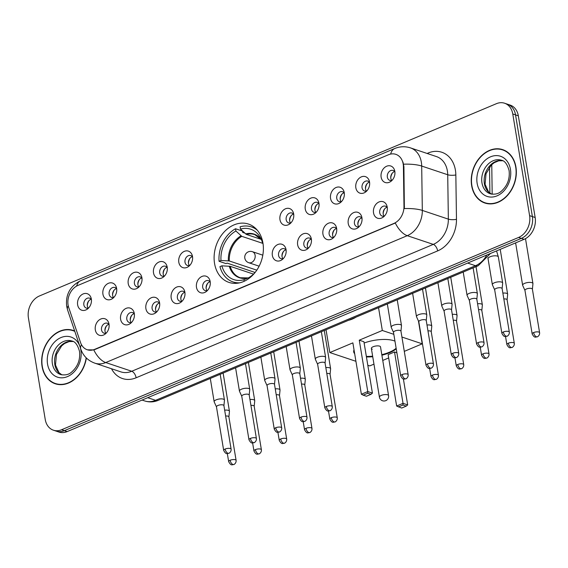 <?xml version="1.0" encoding="UTF-8"?>
<svg xmlns="http://www.w3.org/2000/svg" width="568" height="568" viewBox="0 0 568 568"><rect width="100%" height="100%" fill="white"/><g stroke="black" fill="none" stroke-linecap="round" stroke-linejoin="round"><path stroke-width="0.85" d="M214.548 263.424A30.757 23.87 -71.5 0 0 228.989 282.41A30.757 23.87 -71.5 0 0 254.194 273.563A30.757 23.87 -71.5 0 0 262.941 243.061A30.757 23.87 -71.5 0 0 248.5 224.076A30.757 23.87 -71.5 0 0 223.288 232.923A30.757 23.87 -71.5 0 0 214.548 263.424M134.304 313.5A8.705 6.752 108.5 0 1 130.321 323.533A8.705 6.752 108.5 0 1 120.608 319.266A8.705 6.752 108.5 0 1 125.649 308.58A8.705 6.752 108.5 0 1 134.048 312.4A8.705 6.752 108.5 0 1 134.304 313.5M134.375 314.04A5.226 4.054 -71.5 0 0 132.585 312.592A5.226 4.054 -71.5 0 0 128.304 314.097A5.226 4.054 -71.5 0 0 126.82 319.273A5.226 4.054 -71.5 0 0 129.27 322.496A5.226 4.054 -71.5 0 0 131.57 322.418M159.594 302.858A8.705 6.752 108.5 0 1 155.618 312.89A8.705 6.752 108.5 0 1 145.898 308.623A8.705 6.752 108.5 0 1 150.939 297.937A8.705 6.752 108.5 0 1 159.338 301.757A8.705 6.752 108.5 0 1 159.594 302.858M159.672 303.397A5.226 4.054 -71.5 0 0 157.876 301.949A5.226 4.054 -71.5 0 0 153.594 303.454A5.226 4.054 -71.5 0 0 152.11 308.63A5.226 4.054 -71.5 0 0 154.56 311.853A5.226 4.054 -71.5 0 0 156.867 311.782M184.884 292.222A8.705 6.752 108.5 0 1 180.908 302.247A8.705 6.752 108.5 0 1 171.188 297.98A8.705 6.752 108.5 0 1 176.229 287.294A8.705 6.752 108.5 0 1 184.628 291.114A8.705 6.752 108.5 0 1 184.884 292.222M184.962 292.754A5.226 4.054 -71.5 0 0 183.166 291.306A5.226 4.054 -71.5 0 0 178.884 292.811A5.226 4.054 -71.5 0 0 177.401 297.987A5.226 4.054 -71.5 0 0 179.85 301.21A5.226 4.054 -71.5 0 0 182.158 301.139M210.181 281.579A8.705 6.752 108.5 0 1 206.198 291.611A8.705 6.752 108.5 0 1 196.485 287.337A8.705 6.752 108.5 0 1 201.519 276.659A8.705 6.752 108.5 0 1 209.926 280.471A8.705 6.752 108.5 0 1 210.181 281.579M210.252 282.111A5.226 4.054 -71.5 0 0 208.456 280.663A5.226 4.054 -71.5 0 0 204.175 282.168A5.226 4.054 -71.5 0 0 202.691 287.351A5.226 4.054 -71.5 0 0 205.147 290.575A5.226 4.054 -71.5 0 0 207.448 290.496M286.052 249.65A8.705 6.752 108.5 0 1 282.069 259.683A8.705 6.752 108.5 0 1 272.356 255.415A8.705 6.752 108.5 0 1 277.397 244.73A8.705 6.752 108.5 0 1 285.796 248.55A8.705 6.752 108.5 0 1 286.052 249.65M286.123 250.19A5.226 4.054 -71.5 0 0 284.334 248.741A5.226 4.054 -71.5 0 0 280.052 250.247A5.226 4.054 -71.5 0 0 278.569 255.422A5.226 4.054 -71.5 0 0 281.018 258.646A5.226 4.054 -71.5 0 0 283.318 258.568M311.342 239.007A8.705 6.752 108.5 0 1 307.366 249.04A8.705 6.752 108.5 0 1 297.646 244.772A8.705 6.752 108.5 0 1 302.687 234.087A8.705 6.752 108.5 0 1 311.086 237.907A8.705 6.752 108.5 0 1 311.342 239.007M311.42 239.547A5.226 4.054 -71.5 0 0 309.624 238.099A5.226 4.054 -71.5 0 0 305.343 239.604A5.226 4.054 -71.5 0 0 303.859 244.78A5.226 4.054 -71.5 0 0 306.308 248.003A5.226 4.054 -71.5 0 0 308.616 247.925M336.632 228.364A8.705 6.752 108.5 0 1 332.656 238.397A8.705 6.752 108.5 0 1 322.936 234.13A8.705 6.752 108.5 0 1 327.977 223.444A8.705 6.752 108.5 0 1 336.377 227.264A8.705 6.752 108.5 0 1 336.632 228.364M336.71 228.904A5.226 4.054 -71.5 0 0 334.914 227.456A5.226 4.054 -71.5 0 0 330.633 228.961A5.226 4.054 -71.5 0 0 329.149 234.137A5.226 4.054 -71.5 0 0 331.598 237.36A5.226 4.054 -71.5 0 0 333.906 237.289M361.93 217.729A8.705 6.752 108.5 0 1 357.946 227.754A8.705 6.752 108.5 0 1 348.234 223.487A8.705 6.752 108.5 0 1 353.268 212.801A8.705 6.752 108.5 0 1 361.674 216.621A8.705 6.752 108.5 0 1 361.93 217.729M362.001 218.261A5.226 4.054 -71.5 0 0 360.204 216.813A5.226 4.054 -71.5 0 0 355.923 218.318A5.226 4.054 -71.5 0 0 354.439 223.494A5.226 4.054 -71.5 0 0 356.896 226.717A5.226 4.054 -71.5 0 0 359.196 226.646M387.22 207.086A8.705 6.752 108.5 0 1 383.237 217.118A8.705 6.752 108.5 0 1 373.524 212.844A8.705 6.752 108.5 0 1 378.558 202.165A8.705 6.752 108.5 0 1 386.964 205.978A8.705 6.752 108.5 0 1 387.22 207.086M387.291 207.618A5.226 4.054 -71.5 0 0 385.495 206.177A5.226 4.054 -71.5 0 0 381.22 207.675A5.226 4.054 -71.5 0 0 379.729 212.858A5.226 4.054 -71.5 0 0 382.186 216.081A5.226 4.054 -71.5 0 0 384.486 216.003M109.013 324.143A8.705 6.752 108.5 0 1 105.03 334.176A8.705 6.752 108.5 0 1 95.317 329.909A8.705 6.752 108.5 0 1 100.351 319.223A8.705 6.752 108.5 0 1 108.758 323.043A8.705 6.752 108.5 0 1 109.013 324.143M109.084 324.683A5.226 4.054 -71.5 0 0 107.295 323.235A5.226 4.054 -71.5 0 0 103.014 324.733A5.226 4.054 -71.5 0 0 101.53 329.916A5.226 4.054 -71.5 0 0 103.979 333.139A5.226 4.054 -71.5 0 0 106.28 333.061M116.625 288.43A8.705 6.752 108.5 0 1 112.649 298.463A8.705 6.752 108.5 0 1 102.929 294.196A8.705 6.752 108.5 0 1 107.97 283.51A8.705 6.752 108.5 0 1 116.369 287.323A8.705 6.752 108.5 0 1 116.625 288.43M116.703 288.963A5.226 4.054 -71.5 0 0 114.906 287.522A5.226 4.054 -71.5 0 0 110.625 289.02A5.226 4.054 -71.5 0 0 109.141 294.203A5.226 4.054 -71.5 0 0 111.591 297.426A5.226 4.054 -71.5 0 0 113.898 297.348M141.915 277.787A8.705 6.752 108.5 0 1 137.939 287.82A8.705 6.752 108.5 0 1 128.219 283.553A8.705 6.752 108.5 0 1 133.26 272.867A8.705 6.752 108.5 0 1 141.659 276.687A8.705 6.752 108.5 0 1 141.915 277.787M141.993 278.327A5.226 4.054 -71.5 0 0 140.197 276.879A5.226 4.054 -71.5 0 0 135.915 278.377A5.226 4.054 -71.5 0 0 134.431 283.56A5.226 4.054 -71.5 0 0 136.881 286.783A5.226 4.054 -71.5 0 0 139.188 286.705M167.212 267.145A8.705 6.752 108.5 0 1 163.229 277.177A8.705 6.752 108.5 0 1 153.516 272.91A8.705 6.752 108.5 0 1 158.55 262.224A8.705 6.752 108.5 0 1 166.957 266.044A8.705 6.752 108.5 0 1 167.212 267.145M167.283 267.684A5.226 4.054 -71.5 0 0 165.487 266.236A5.226 4.054 -71.5 0 0 161.206 267.741A5.226 4.054 -71.5 0 0 159.722 272.917A5.226 4.054 -71.5 0 0 162.178 276.14A5.226 4.054 -71.5 0 0 164.479 276.062M192.502 256.502A8.705 6.752 108.5 0 1 188.519 266.534A8.705 6.752 108.5 0 1 178.806 262.267A8.705 6.752 108.5 0 1 183.84 251.581A8.705 6.752 108.5 0 1 192.247 255.401A8.705 6.752 108.5 0 1 192.502 256.502M192.573 257.041A5.226 4.054 -71.5 0 0 190.777 255.593A5.226 4.054 -71.5 0 0 186.503 257.098A5.226 4.054 -71.5 0 0 185.012 262.274A5.226 4.054 -71.5 0 0 187.468 265.497A5.226 4.054 -71.5 0 0 189.769 265.419M293.67 213.937A8.705 6.752 108.5 0 1 289.687 223.969A8.705 6.752 108.5 0 1 279.974 219.702A8.705 6.752 108.5 0 1 285.008 209.017A8.705 6.752 108.5 0 1 293.407 212.83A8.705 6.752 108.5 0 1 293.67 213.937M293.741 214.477A5.226 4.054 -71.5 0 0 291.945 213.028A5.226 4.054 -71.5 0 0 287.664 214.526A5.226 4.054 -71.5 0 0 286.18 219.709A5.226 4.054 -71.5 0 0 288.636 222.933A5.226 4.054 -71.5 0 0 290.937 222.855M318.96 203.294A8.705 6.752 108.5 0 1 314.977 213.327A8.705 6.752 108.5 0 1 305.264 209.059A8.705 6.752 108.5 0 1 310.298 198.374A8.705 6.752 108.5 0 1 318.705 202.194A8.705 6.752 108.5 0 1 318.96 203.294M319.031 203.834A5.226 4.054 -71.5 0 0 317.235 202.386A5.226 4.054 -71.5 0 0 312.954 203.884A5.226 4.054 -71.5 0 0 311.47 209.067A5.226 4.054 -71.5 0 0 313.926 212.29A5.226 4.054 -71.5 0 0 316.227 212.212M344.251 192.651A8.705 6.752 108.5 0 1 340.267 202.684A8.705 6.752 108.5 0 1 330.555 198.417A8.705 6.752 108.5 0 1 335.589 187.731A8.705 6.752 108.5 0 1 343.995 191.551A8.705 6.752 108.5 0 1 344.251 192.651M344.322 193.191A5.226 4.054 -71.5 0 0 342.532 191.743A5.226 4.054 -71.5 0 0 338.251 193.248A5.226 4.054 -71.5 0 0 336.767 198.424A5.226 4.054 -71.5 0 0 339.217 201.647A5.226 4.054 -71.5 0 0 341.517 201.569M369.541 182.008A8.705 6.752 108.5 0 1 365.558 192.041A8.705 6.752 108.5 0 1 355.845 187.774A8.705 6.752 108.5 0 1 360.886 177.088A8.705 6.752 108.5 0 1 369.285 180.908A8.705 6.752 108.5 0 1 369.541 182.008M369.612 182.548A5.226 4.054 -71.5 0 0 367.823 181.1A5.226 4.054 -71.5 0 0 363.541 182.605A5.226 4.054 -71.5 0 0 362.057 187.781A5.226 4.054 -71.5 0 0 364.507 191.004A5.226 4.054 -71.5 0 0 366.807 190.926M394.831 171.373A8.705 6.752 108.5 0 1 390.855 181.398A8.705 6.752 108.5 0 1 381.135 177.131A8.705 6.752 108.5 0 1 386.176 166.445A8.705 6.752 108.5 0 1 394.575 170.265A8.705 6.752 108.5 0 1 394.831 171.373M394.902 171.905A5.226 4.054 -71.5 0 0 393.113 170.457A5.226 4.054 -71.5 0 0 388.831 171.962A5.226 4.054 -71.5 0 0 387.348 177.138A5.226 4.054 -71.5 0 0 389.797 180.361A5.226 4.054 -71.5 0 0 392.105 180.29M91.334 299.073A8.705 6.752 108.5 0 1 87.351 309.106A8.705 6.752 108.5 0 1 77.638 304.831A8.705 6.752 108.5 0 1 82.68 294.153A8.705 6.752 108.5 0 1 91.079 297.966A8.705 6.752 108.5 0 1 91.334 299.073M91.405 299.606A5.226 4.054 -71.5 0 0 89.616 298.164A5.226 4.054 -71.5 0 0 85.335 299.663A5.226 4.054 -71.5 0 0 83.851 304.846A5.226 4.054 -71.5 0 0 86.3 308.069A5.226 4.054 -71.5 0 0 88.601 307.991M131.187 322.546A5.226 4.054 108.5 0 1 130.292 320.437A5.226 4.054 108.5 0 1 134.14 313.706M156.477 311.903A5.226 4.054 108.5 0 1 155.582 309.794A5.226 4.054 108.5 0 1 159.43 303.063M181.767 301.26A5.226 4.054 108.5 0 1 180.873 299.151A5.226 4.054 108.5 0 1 184.721 292.421M207.057 290.617A5.226 4.054 108.5 0 1 206.163 288.509A5.226 4.054 108.5 0 1 210.018 281.778M282.935 258.696A5.226 4.054 108.5 0 1 282.04 256.587A5.226 4.054 108.5 0 1 285.889 249.856M308.225 248.053A5.226 4.054 108.5 0 1 307.331 245.944A5.226 4.054 108.5 0 1 311.179 239.213M333.515 237.41A5.226 4.054 108.5 0 1 332.621 235.301A5.226 4.054 108.5 0 1 336.469 228.57M358.806 226.767A5.226 4.054 108.5 0 1 357.911 224.658A5.226 4.054 108.5 0 1 361.766 217.927M384.096 216.124A5.226 4.054 108.5 0 1 383.201 214.015A5.226 4.054 108.5 0 1 387.056 207.284M105.889 333.189A5.226 4.054 108.5 0 1 104.995 331.073A5.226 4.054 108.5 0 1 108.85 324.349M113.508 297.469A5.226 4.054 108.5 0 1 112.613 295.36A5.226 4.054 108.5 0 1 116.461 288.636M138.798 286.833A5.226 4.054 108.5 0 1 137.903 284.717A5.226 4.054 108.5 0 1 141.751 277.993M164.088 276.19A5.226 4.054 108.5 0 1 163.194 274.081A5.226 4.054 108.5 0 1 167.049 267.351M189.378 265.547A5.226 4.054 108.5 0 1 188.484 263.438A5.226 4.054 108.5 0 1 192.339 256.708M290.546 222.976A5.226 4.054 108.5 0 1 289.652 220.867A5.226 4.054 108.5 0 1 293.5 214.143M315.836 212.34A5.226 4.054 108.5 0 1 314.942 210.224A5.226 4.054 108.5 0 1 318.797 203.5M341.127 201.697A5.226 4.054 108.5 0 1 340.232 199.588A5.226 4.054 108.5 0 1 344.087 192.857M366.424 191.054A5.226 4.054 108.5 0 1 365.522 188.945A5.226 4.054 108.5 0 1 369.377 182.214M391.714 180.411A5.226 4.054 108.5 0 1 390.82 178.302A5.226 4.054 108.5 0 1 394.668 171.571M88.218 308.112A5.226 4.054 108.5 0 1 87.323 306.003A5.226 4.054 108.5 0 1 91.171 299.272M68.7 307.444A15.67 12.155 108.5 0 1 68.096 305.016A15.67 12.155 108.5 0 1 78.029 285.377L388.469 154.759A15.67 12.155 108.5 0 1 395.832 154.347A15.67 12.155 108.5 0 1 403.415 166.609L403.983 206.432A15.67 12.155 108.5 0 1 393.816 223.48L94.65 349.363A15.67 12.155 108.5 0 1 87.287 349.774A15.67 12.155 108.5 0 1 80.535 342.532L68.7 307.444M74.692 331.009A28.144 21.84 -71.5 0 0 73.137 330.399A28.144 21.84 -71.5 0 0 50.062 338.5A28.144 21.84 -71.5 0 0 42.067 366.41A28.144 21.84 -71.5 0 0 55.281 383.783A28.144 21.84 -71.5 0 0 86.371 357.989M55.174 383.435A28.144 21.84 -71.5 0 0 56.686 384.188M471.653 185.651A28.144 21.84 -71.5 0 0 484.866 203.024A28.144 21.84 -71.5 0 0 507.941 194.93A28.144 21.84 -71.5 0 0 515.936 167.02A28.144 21.84 -71.5 0 0 502.723 149.647A28.144 21.84 -71.5 0 0 479.655 157.741A28.144 21.84 -71.5 0 0 471.653 185.651M484.767 202.684A28.144 21.84 -71.5 0 0 486.279 203.429M53.406 430.196L58.958 432.056A17.409 13.511 -71.5 0 0 67.138 431.602L524.115 239.313A17.409 13.511 -71.5 0 0 535.155 217.501L518.328 115.829L515.545 114.899A17.409 13.511 -71.5 0 0 507.373 104.157A17.409 13.511 -71.5 0 1 515.545 114.899L532.379 216.571L515.545 114.899L512.769 113.976A17.409 13.511 -71.5 0 0 504.597 103.227A17.409 13.511 -71.5 0 0 496.418 103.681L39.44 295.964A17.409 13.511 -71.5 0 0 28.4 317.782L45.234 419.454A17.409 13.511 -71.5 0 0 53.406 430.196A17.409 13.511 -71.5 0 0 61.585 429.742L518.563 237.459A17.409 13.511 -71.5 0 0 529.603 215.641L512.769 113.976M524.115 239.313L521.339 238.39A17.409 13.511 -71.5 0 0 532.379 216.571A17.409 13.511 -71.5 0 1 521.339 238.39L64.362 430.672L521.339 238.39L518.563 237.459M56.182 431.126A17.409 13.511 -71.5 0 0 64.362 430.672A17.409 13.511 -71.5 0 1 56.182 431.126M402.975 162.029L403.919 166.772L404.359 208.562A20.306 5.268 -0.8 0 1 422.322 210.423A23.21 18.013 108.5 0 1 407.263 235.677A20.306 10.579 67.2 0 1 395.307 223.025L94.991 349.476L93.777 349.895L87.479 349.831M504.093 150.165A28.144 21.84 -71.5 0 0 502.439 149.853M74.5 330.924A28.144 21.84 -71.5 0 0 72.846 330.611M518.328 115.829A17.409 13.511 -71.5 0 0 510.149 105.087L504.597 103.227M74.813 331.385A27.853 21.612 -71.5 0 0 73.045 330.675A27.853 21.612 -71.5 0 0 50.211 338.691A27.853 21.612 -71.5 0 0 42.295 366.31A27.853 21.612 -71.5 0 0 55.373 383.506A27.853 21.612 -71.5 0 0 86.173 357.79M55.373 383.506L58.149 384.437A27.853 21.612 -71.5 0 0 58.348 384.5M505.605 150.918A27.853 21.612 -71.5 0 0 505.406 150.847L502.63 149.916A27.853 21.612 -71.5 0 0 479.797 157.932A27.853 21.612 -71.5 0 0 471.88 185.551A27.853 21.612 -71.5 0 0 484.958 202.748A27.853 21.612 -71.5 0 0 507.792 194.739A27.853 21.612 -71.5 0 0 515.708 167.113A27.853 21.612 -71.5 0 0 502.63 149.916M484.958 202.748L487.735 203.678A27.853 21.612 -71.5 0 0 487.933 203.742M253.513 274.117L230.203 266.321L221.875 265.824A26.575 20.625 -71.5 0 0 243.963 279.726L244.219 281.259M255.096 272.477L227.15 263.126L226 263.609L219.056 261.287A29.011 22.514 -71.5 0 1 235.521 228.748L242.465 231.069L242.685 232.411L244.694 233.086M257.382 230.288A29.011 22.514 -71.5 0 0 251.418 226.895A29.011 22.514 -71.5 0 0 240.086 226.824L240.463 229.081L246.349 234.414L261.223 239.391M221.875 265.824L219.944 266.64A29.011 22.514 -71.5 0 0 233.008 281.92A29.011 22.514 -71.5 0 0 239.817 282.8M262.899 242.841L262.558 242.983A26.575 20.625 -71.5 0 0 260.343 237.516A26.575 20.625 -71.5 0 0 240.463 229.081M248.67 278.654L248.528 277.809A26.575 20.625 -71.5 0 0 254.968 272.64M263.041 243.743L262.558 242.983M243.963 279.726L247.982 277.951A23.018 17.864 -71.5 0 1 229.252 266.165M348.482 320.309A31.915 24.765 -71.5 0 0 356.108 317.1M235.521 228.748L235.897 231.006A26.575 20.625 -71.5 0 0 220.987 260.478L219.056 261.287M262.799 243.367L241.783 236.331L235.897 231.006M220.987 260.478L229.316 260.968L256.793 270.162M364.131 343.022A22.628 8.044 -9.4 0 1 394.959 341.141M396.223 348.78A22.628 8.044 -9.4 0 1 389.563 352.728A22.628 8.044 -9.4 0 1 381.888 355.206M403.379 378.92L407.682 404.899L406.248 406.12L401.683 408.044L396.641 406.035L388.136 354.666L394.526 351.975L403.031 403.344L407.682 404.899M388.675 357.946L382.754 360.439M373.957 364.138L369.732 365.92L367.815 365.281M418.453 320.998L422.23 343.832L404.302 351.372M396.883 352.764L394.526 351.975M372.729 356.725A22.628 8.044 -9.4 0 1 366.431 356.931M354.666 353.686A22.628 8.044 -9.4 0 1 353.701 351.897A22.628 8.044 -9.4 0 1 354.034 349.881M422.23 343.832L401.924 337.037M393.83 334.332L382.321 330.477L359.267 340.175L363.918 341.737L372.416 393.106L367.766 391.551L359.267 340.175M361.376 394.235L363.165 395.158L367.73 393.233L367.766 391.551L361.376 394.235L352.87 342.866L329.816 352.565L355.923 361.298M378.544 307.664L382.321 330.477M329.816 352.565L326.039 329.752M406.248 406.12L402.989 405.027L398.424 406.951M396.641 406.035L403.031 403.344L402.989 405.027M367.73 393.233L370.989 394.327L372.416 393.106M363.165 395.158L366.424 396.244L370.989 394.327M371.358 348.418L379.417 397.117A4.643 1.647 -9.4 0 1 381.22 395.427A4.643 1.647 -9.4 0 1 387.653 394.824A4.643 1.647 -9.4 0 1 388.576 395.598L380.517 346.906A4.643 1.647 170.6 0 0 379.587 346.125A4.643 1.647 170.6 0 0 374.347 346.324A4.643 1.647 170.6 0 0 371.358 348.418A4.643 1.647 170.6 0 0 372.281 349.199M396.137 348.248A22.628 8.044 -9.4 0 1 381.803 354.673M372.644 356.186A22.628 8.044 -9.4 0 1 366.346 356.399M354.574 353.154A22.628 8.044 -9.4 0 1 353.665 351.627M228.904 416.898L229.444 411.431A5.226 1.853 170.6 0 0 229.436 411.253A5.226 1.853 170.6 0 0 228.393 410.373A5.226 1.853 170.6 0 0 224.658 410.174M228.897 416.969A3.77 1.342 170.6 0 0 228.89 416.841A3.77 1.342 170.6 0 0 228.137 416.209A3.77 1.342 170.6 0 0 225.631 416.039M88.906 300.706A8.705 6.752 -71.5 0 0 87.266 305.605M254.194 406.262L254.734 400.788A5.226 1.853 170.6 0 0 254.727 400.61A5.226 1.853 170.6 0 0 253.683 399.73A5.226 1.853 170.6 0 0 249.956 399.531M254.187 406.326A3.77 1.342 170.6 0 0 254.18 406.198A3.77 1.342 170.6 0 0 253.427 405.566A3.77 1.342 170.6 0 0 250.921 405.403M114.196 290.063A8.705 6.752 -71.5 0 0 112.563 294.962M279.484 395.619L280.024 390.145A5.226 1.853 170.6 0 0 280.017 389.967A5.226 1.853 170.6 0 0 278.973 389.087A5.226 1.853 170.6 0 0 275.246 388.895M279.477 395.683A3.77 1.342 170.6 0 0 279.477 395.555A3.77 1.342 170.6 0 0 278.718 394.923A3.77 1.342 170.6 0 0 276.218 394.76M139.487 279.428A8.705 6.752 -71.5 0 0 137.854 284.32M304.775 384.976L305.314 379.502A5.226 1.853 170.6 0 0 305.314 379.325A5.226 1.853 170.6 0 0 304.27 378.451A5.226 1.853 170.6 0 0 300.536 378.252M304.767 385.04A3.77 1.342 170.6 0 0 304.767 384.912A3.77 1.342 170.6 0 0 304.015 384.28A3.77 1.342 170.6 0 0 301.509 384.117M164.784 268.785A8.705 6.752 -71.5 0 0 163.144 273.684M330.065 374.333L330.611 368.859A5.226 1.853 170.6 0 0 330.604 368.682A5.226 1.853 170.6 0 0 329.561 367.808A5.226 1.853 170.6 0 0 325.826 367.61M330.065 374.397A3.77 1.342 170.6 0 0 330.058 374.269A3.77 1.342 170.6 0 0 329.305 373.637A3.77 1.342 170.6 0 0 326.799 373.474M190.074 258.142A8.705 6.752 -71.5 0 0 188.434 263.041M431.233 331.769L431.772 326.295A5.226 1.853 170.6 0 0 431.765 326.117A5.226 1.853 170.6 0 0 430.729 325.237A5.226 1.853 170.6 0 0 426.994 325.038M431.226 331.833A3.77 1.342 170.6 0 0 431.226 331.705A3.77 1.342 170.6 0 0 430.473 331.073A3.77 1.342 170.6 0 0 427.967 330.91M291.242 215.57A8.705 6.752 -71.5 0 0 289.602 220.469M456.523 321.126L457.062 315.652A5.226 1.853 170.6 0 0 457.062 315.474A5.226 1.853 170.6 0 0 456.019 314.601A5.226 1.853 170.6 0 0 452.284 314.402M456.516 321.19A3.77 1.342 170.6 0 0 456.516 321.062A3.77 1.342 170.6 0 0 455.763 320.43A3.77 1.342 170.6 0 0 453.257 320.267M316.532 204.934A8.705 6.752 -71.5 0 0 314.892 209.826M481.82 310.483L482.36 305.009A5.226 1.853 170.6 0 0 482.353 304.831A5.226 1.853 170.6 0 0 481.309 303.958A5.226 1.853 170.6 0 0 477.574 303.759M481.813 310.547A3.77 1.342 170.6 0 0 481.806 310.419A3.77 1.342 170.6 0 0 481.053 309.787A3.77 1.342 170.6 0 0 478.547 309.624M341.822 194.291A8.705 6.752 -71.5 0 0 340.182 199.19M507.11 299.84L507.65 294.366A5.226 1.853 170.6 0 0 507.643 294.188A5.226 1.853 170.6 0 0 506.599 293.315A5.226 1.853 170.6 0 0 502.865 293.116M507.103 299.904A3.77 1.342 170.6 0 0 507.096 299.776A3.77 1.342 170.6 0 0 506.344 299.144A3.77 1.342 170.6 0 0 503.837 298.981M367.113 183.649A8.705 6.752 -71.5 0 0 365.472 188.548M532.401 289.197L532.94 283.723A5.226 1.853 170.6 0 0 532.933 283.546A5.226 1.853 170.6 0 0 531.889 282.672A5.226 1.853 170.6 0 0 524.662 283.354A5.226 1.853 170.6 0 0 522.631 285.257A5.226 1.853 170.6 0 0 522.681 285.427L524.96 290.433M532.394 289.261A3.77 1.342 170.6 0 0 532.386 289.133A3.77 1.342 170.6 0 0 531.634 288.501A3.77 1.342 170.6 0 0 526.415 288.998A3.77 1.342 170.6 0 0 524.946 290.369A3.77 1.342 170.6 0 0 524.981 290.489M392.403 173.006A8.705 6.752 -71.5 0 0 390.763 177.905M223.92 405.68L224.459 400.213A5.226 1.853 170.6 0 0 224.452 400.028A5.226 1.853 170.6 0 0 223.409 399.155A5.226 1.853 170.6 0 0 216.174 399.836A5.226 1.853 170.6 0 0 214.15 401.739A5.226 1.853 170.6 0 0 214.2 401.91L216.472 406.915M223.913 405.751A3.77 1.342 170.6 0 0 223.906 405.623A3.77 1.342 170.6 0 0 223.153 404.984A3.77 1.342 170.6 0 0 217.927 405.481A3.77 1.342 170.6 0 0 216.465 406.851A3.77 1.342 170.6 0 0 216.5 406.972M106.585 325.784A8.705 6.752 -71.5 0 0 104.945 330.675M249.21 395.044L249.75 389.57A5.226 1.853 170.6 0 0 249.742 389.392A5.226 1.853 170.6 0 0 248.699 388.512A5.226 1.853 170.6 0 0 241.471 389.201A5.226 1.853 170.6 0 0 239.44 391.096A5.226 1.853 170.6 0 0 239.49 391.267L241.769 396.272M249.203 395.108A3.77 1.342 170.6 0 0 249.196 394.98A3.77 1.342 170.6 0 0 248.443 394.348A3.77 1.342 170.6 0 0 243.225 394.838A3.77 1.342 170.6 0 0 241.755 396.208A3.77 1.342 170.6 0 0 241.791 396.329M131.875 315.141A8.705 6.752 -71.5 0 0 130.235 320.04M274.5 384.401L275.04 378.927A5.226 1.853 170.6 0 0 275.033 378.75A5.226 1.853 170.6 0 0 273.989 377.869A5.226 1.853 170.6 0 0 266.761 378.558A5.226 1.853 170.6 0 0 264.731 380.454A5.226 1.853 170.6 0 0 264.78 380.624L267.059 385.629M274.493 384.465A3.77 1.342 170.6 0 0 274.493 384.337A3.77 1.342 170.6 0 0 273.733 383.705A3.77 1.342 170.6 0 0 268.515 384.195A3.77 1.342 170.6 0 0 267.045 385.565A3.77 1.342 170.6 0 0 267.088 385.693M157.166 304.498A8.705 6.752 -71.5 0 0 155.525 309.397M299.79 373.758L300.33 368.284A5.226 1.853 170.6 0 0 300.33 368.107A5.226 1.853 170.6 0 0 299.286 367.233A5.226 1.853 170.6 0 0 292.051 367.915A5.226 1.853 170.6 0 0 290.021 369.811A5.226 1.853 170.6 0 0 290.078 369.981L292.35 374.986M299.783 373.822A3.77 1.342 170.6 0 0 299.783 373.694A3.77 1.342 170.6 0 0 299.031 373.062A3.77 1.342 170.6 0 0 293.805 373.552A3.77 1.342 170.6 0 0 292.342 374.923A3.77 1.342 170.6 0 0 292.378 375.05M182.456 293.855A8.705 6.752 -71.5 0 0 180.823 298.754M325.081 363.115L325.62 357.641A5.226 1.853 170.6 0 0 325.62 357.464A5.226 1.853 170.6 0 0 324.576 356.59A5.226 1.853 170.6 0 0 317.342 357.272A5.226 1.853 170.6 0 0 315.311 359.168A5.226 1.853 170.6 0 0 315.368 359.338L317.64 364.344M325.074 363.179A3.77 1.342 170.6 0 0 325.074 363.051A3.77 1.342 170.6 0 0 324.321 362.419A3.77 1.342 170.6 0 0 319.095 362.916A3.77 1.342 170.6 0 0 317.633 364.287A3.77 1.342 170.6 0 0 317.668 364.407M207.753 283.212A8.705 6.752 -71.5 0 0 206.113 288.111M400.958 331.187L401.498 325.72A5.226 1.853 170.6 0 0 401.491 325.542A5.226 1.853 170.6 0 0 400.447 324.662A5.226 1.853 170.6 0 0 393.219 325.343A5.226 1.853 170.6 0 0 391.189 327.246A5.226 1.853 170.6 0 0 391.238 327.416L393.517 332.422M400.951 331.258A3.77 1.342 170.6 0 0 400.944 331.13A3.77 1.342 170.6 0 0 400.191 330.491A3.77 1.342 170.6 0 0 394.973 330.988A3.77 1.342 170.6 0 0 393.503 332.358A3.77 1.342 170.6 0 0 393.546 332.479M283.624 251.29A8.705 6.752 -71.5 0 0 281.984 256.182M426.248 320.551L426.788 315.077A5.226 1.853 170.6 0 0 426.781 314.899A5.226 1.853 170.6 0 0 425.737 314.019A5.226 1.853 170.6 0 0 418.51 314.707A5.226 1.853 170.6 0 0 416.479 316.603A5.226 1.853 170.6 0 0 416.529 316.774L418.808 321.779M426.241 320.615A3.77 1.342 170.6 0 0 426.241 320.487A3.77 1.342 170.6 0 0 425.482 319.855A3.77 1.342 170.6 0 0 420.263 320.345A3.77 1.342 170.6 0 0 418.793 321.715A3.77 1.342 170.6 0 0 418.836 321.843M308.914 240.647A8.705 6.752 -71.5 0 0 307.281 245.546M451.539 309.908L452.078 304.434A5.226 1.853 170.6 0 0 452.078 304.256A5.226 1.853 170.6 0 0 451.035 303.376A5.226 1.853 170.6 0 0 443.8 304.065A5.226 1.853 170.6 0 0 441.769 305.96A5.226 1.853 170.6 0 0 441.826 306.131L444.098 311.136M451.532 309.972A3.77 1.342 170.6 0 0 451.532 309.844A3.77 1.342 170.6 0 0 450.779 309.212A3.77 1.342 170.6 0 0 445.553 309.702A3.77 1.342 170.6 0 0 444.091 311.072A3.77 1.342 170.6 0 0 444.126 311.2M334.204 230.004A8.705 6.752 -71.5 0 0 332.571 234.904M476.829 299.265L477.376 293.791A5.226 1.853 170.6 0 0 477.368 293.613A5.226 1.853 170.6 0 0 476.325 292.74A5.226 1.853 170.6 0 0 469.09 293.422A5.226 1.853 170.6 0 0 467.059 295.317A5.226 1.853 170.6 0 0 467.116 295.488L469.388 300.493M476.829 299.329A3.77 1.342 170.6 0 0 476.822 299.201A3.77 1.342 170.6 0 0 476.069 298.569A3.77 1.342 170.6 0 0 470.844 299.059A3.77 1.342 170.6 0 0 469.381 300.436A3.77 1.342 170.6 0 0 469.416 300.557M359.501 219.362A8.705 6.752 -71.5 0 0 357.861 224.261M502.126 288.622L502.666 283.148A5.226 1.853 170.6 0 0 502.659 282.971A5.226 1.853 170.6 0 0 501.615 282.097A5.226 1.853 170.6 0 0 494.38 282.779A5.226 1.853 170.6 0 0 492.357 284.674A5.226 1.853 170.6 0 0 492.406 284.845L494.678 289.857M502.119 288.686A3.77 1.342 170.6 0 0 502.112 288.558A3.77 1.342 170.6 0 0 501.359 287.926A3.77 1.342 170.6 0 0 496.134 288.423A3.77 1.342 170.6 0 0 494.671 289.794A3.77 1.342 170.6 0 0 494.707 289.914M384.792 208.719A8.705 6.752 -71.5 0 0 383.151 213.618M403.983 206.432L404.487 206.603M403.415 166.609L403.919 166.772M427.108 153.452L428.158 153.012A5.801 3.025 -112.8 0 1 428.258 153.843M428.158 153.012A29.011 22.514 108.5 0 1 455.415 170.159A29.011 22.514 108.5 0 1 455.841 174.951L456.473 219.333A29.011 22.514 108.5 0 1 437.651 250.9L136.121 377.777A29.011 22.514 108.5 0 1 111.513 368.746M447.378 170.918A23.21 18.013 -71.5 0 0 436.487 156.59L410.458 147.886A23.21 18.013 108.5 0 1 421.35 162.214A23.21 18.013 108.5 0 1 421.69 166.048L422.322 210.423L448.351 219.134L447.719 174.752A23.21 18.013 -71.5 0 0 447.378 170.918M390.642 154.077A20.306 10.579 -112.8 0 1 394.774 148.504L80.684 280.656C70.091 286.094 65.419 294.65 66.683 306.329L67.585 309.958A20.306 8.946 -18.6 0 1 68.224 305.69M67.585 309.958L80.777 349.05C83.212 355.916 87.898 360.616 94.828 363.165A23.21 18.013 108.5 0 0 105.733 362.554L131.762 371.259L433.292 244.389L407.263 235.677L105.733 362.554A20.306 10.579 -112.8 0 1 93.777 349.895M80.777 349.05A20.306 8.946 -18.6 0 1 81.472 344.684M403.607 164.188A20.306 5.268 -0.8 0 1 421.69 166.048L447.719 174.752A5.801 1.505 179.2 0 0 455.841 174.951M80.684 280.656A20.306 10.579 67.2 0 0 76.595 286.094M61.585 429.742L67.138 431.602M529.603 215.641L535.155 217.501M437.651 250.9A5.801 3.025 -112.8 0 0 433.292 244.389A23.21 18.013 -71.5 0 0 448.351 219.134A5.801 1.505 179.2 0 0 456.473 219.333M94.828 363.165L120.856 371.87A23.21 18.013 -71.5 0 0 131.762 371.259A5.801 3.025 -112.8 0 1 136.121 377.777M491.256 165.103A11.609 3.01 -0.8 0 1 491.781 165.984L492.179 194.228M490.475 253.47L478.235 265.717L158.33 400.319C153.807 402.187 149.263 402.392 144.691 400.937A23.21 18.013 -71.5 0 0 155.596 400.326L147.723 397.692M489.886 193.106L489.517 167.106M158.33 400.319A11.609 6.049 -112.8 0 1 155.596 400.326L475.501 265.717L467.627 263.083M478.235 265.717A11.609 6.049 -112.8 0 1 475.501 265.717A23.21 18.013 -71.5 0 0 486.861 254.989M73.045 341.489A17.686 13.724 -71.5 0 0 54.805 364.457A17.686 13.724 -71.5 0 0 61.877 374.873M52.377 363.641A17.686 13.724 -71.5 0 0 60.677 374.56C65.348 375.483 69.111 374.553 71.958 371.784C77.88 366.36 80.4 359.551 79.506 351.351C77.674 344.939 75.139 341.496 71.902 341.013A17.686 13.724 -71.5 0 0 57.403 346.104A17.686 13.724 -71.5 0 0 52.377 363.641M79.683 345.805A21.165 16.429 -71.5 0 0 59.079 338.507A21.165 16.429 -71.5 0 0 47.556 364.102A21.165 16.429 -71.5 0 0 67.436 376.612A21.165 16.429 -71.5 0 0 80.862 350.087A21.165 16.429 -71.5 0 0 80.365 347.829M502.637 160.73A17.686 13.724 -71.5 0 0 484.39 183.698A17.686 13.724 -71.5 0 0 491.469 194.114M481.962 182.882A17.686 13.724 -71.5 0 0 490.269 193.802C494.941 194.725 498.697 193.802 501.544 191.025C507.472 185.608 509.986 178.792 509.098 170.592C507.267 164.18 504.732 160.737 501.487 160.254A17.686 13.724 -71.5 0 0 486.989 165.345A17.686 13.724 -71.5 0 0 481.962 182.882M510.447 169.328A21.165 16.429 -71.5 0 0 490.567 156.811A21.165 16.429 -71.5 0 0 477.141 183.343A21.165 16.429 -71.5 0 0 497.028 195.853A21.165 16.429 -71.5 0 0 510.447 169.328M230.203 266.321A22.748 17.651 -71.5 0 0 240.292 277.752L248.095 277.908M261.358 239.561A23.018 17.864 -71.5 0 0 245.575 233.917M261.372 239.589L254.727 234.605A22.748 17.651 -71.5 0 0 246.349 234.414M241.009 235.834A23.018 17.864 -71.5 0 0 228.371 260.819M241.783 236.331A22.748 17.651 -71.5 0 0 229.316 260.968M248.699 262.693A5.801 5.801 0 0 1 248.294 251.844A5.801 5.801 0 0 1 252.384 251.688A5.801 4.501 108.5 0 1 255.11 255.273A5.801 4.501 108.5 0 1 251.432 262.544A5.801 4.501 108.5 0 1 248.699 262.693L259.129 266.186M230.125 460.257A3.77 1.342 170.6 0 0 228.663 461.628C231.226 466.442 232.276 464.432 233.846 464.489A3.77 1.967 67.2 0 1 232.958 464.489A3.77 1.967 -112.8 0 1 230.125 460.257A3.77 1.342 170.6 0 1 233.938 459.555A3.77 1.342 170.6 0 1 236.103 460.392L228.89 416.841M255.415 449.615A3.77 1.342 170.6 0 0 253.953 450.985C256.523 455.799 257.567 453.789 259.136 453.846A3.77 1.967 67.2 0 1 258.248 453.846A3.77 1.967 -112.8 0 1 255.415 449.615A3.77 1.342 170.6 0 1 259.228 448.912A3.77 1.342 170.6 0 1 261.394 449.757L254.18 406.198M280.706 438.972A3.77 1.342 170.6 0 0 279.243 440.342C281.813 445.156 282.857 443.146 284.426 443.203A3.77 1.967 67.2 0 1 283.538 443.203A3.77 1.967 -112.8 0 1 280.706 438.972A3.77 1.342 170.6 0 1 284.518 438.269A3.77 1.342 170.6 0 1 286.684 439.114L279.477 395.555M306.003 428.329A3.77 1.342 170.6 0 0 304.533 429.699C307.103 434.513 308.147 432.504 309.716 432.56A3.77 1.967 67.2 0 1 308.829 432.567A3.77 1.967 -112.8 0 1 306.003 428.329A3.77 1.342 170.6 0 1 309.816 427.626A3.77 1.342 170.6 0 1 311.974 428.471L304.767 384.912M331.293 417.686A3.77 1.342 170.6 0 0 329.823 419.063C332.394 423.87 333.437 421.868 335.014 421.917A3.77 1.967 67.2 0 1 334.126 421.925A3.77 1.967 -112.8 0 1 331.293 417.686A3.77 1.342 170.6 0 1 335.106 416.99A3.77 1.342 170.6 0 1 337.271 417.828L330.058 374.269M432.454 375.121A3.77 1.342 170.6 0 0 430.991 376.492C433.561 381.305 434.605 379.296 436.174 379.353A3.77 1.967 67.2 0 1 435.287 379.353A3.77 1.967 -112.8 0 1 432.454 375.121A3.77 1.342 170.6 0 1 436.274 374.418A3.77 1.342 170.6 0 1 438.432 375.263L431.226 331.705M457.751 364.478A3.77 1.342 170.6 0 0 456.281 365.849C458.852 370.663 459.895 368.653 461.464 368.71A3.77 1.967 67.2 0 1 460.577 368.71A3.77 1.967 -112.8 0 1 457.751 364.478A3.77 1.342 170.6 0 1 461.564 363.776A3.77 1.342 170.6 0 1 463.722 364.62L456.516 321.062M483.041 353.836A3.77 1.342 170.6 0 0 481.572 355.206C484.142 360.02 485.186 358.01 486.762 358.067A3.77 1.967 67.2 0 1 485.874 358.074A3.77 1.967 -112.8 0 1 483.041 353.836A3.77 1.342 170.6 0 1 486.854 353.133A3.77 1.342 170.6 0 1 489.02 353.978L481.806 310.419M508.332 343.2A3.77 1.342 170.6 0 0 506.869 344.57C509.432 349.377 510.483 347.375 512.052 347.424A3.77 1.967 67.2 0 1 511.165 347.431A3.77 1.967 -112.8 0 1 508.332 343.2A3.77 1.342 170.6 0 1 512.144 342.497A3.77 1.342 170.6 0 1 514.31 343.335L507.096 299.776M533.622 332.557A3.77 1.342 170.6 0 0 532.159 333.927C534.729 338.741 535.773 336.732 537.342 336.788A3.77 1.967 67.2 0 1 536.455 336.788A3.77 1.967 -112.8 0 1 533.622 332.557A3.77 1.342 170.6 0 1 537.434 331.854A3.77 1.342 170.6 0 1 539.6 332.692L532.386 289.133M225.141 449.04A3.77 1.342 170.6 0 0 223.678 450.41C226.241 455.224 227.292 453.214 228.861 453.271A3.77 1.967 67.2 0 1 227.974 453.271A3.77 1.967 -112.8 0 1 225.141 449.04A3.77 1.342 170.6 0 1 228.954 448.337A3.77 1.342 170.6 0 1 231.119 449.174L223.906 405.623M250.431 438.397A3.77 1.342 170.6 0 0 248.969 439.767C251.539 444.581 252.582 442.571 254.152 442.628A3.77 1.967 67.2 0 1 253.264 442.628A3.77 1.967 -112.8 0 1 250.431 438.397A3.77 1.342 170.6 0 1 254.244 437.694A3.77 1.342 170.6 0 1 256.409 438.531L249.196 394.98M275.721 427.754A3.77 1.342 170.6 0 0 274.259 429.124C276.829 433.938 277.873 431.928 279.442 431.985A3.77 1.967 67.2 0 1 278.554 431.985A3.77 1.967 -112.8 0 1 275.721 427.754A3.77 1.342 170.6 0 1 279.534 427.051A3.77 1.342 170.6 0 1 281.7 427.896L274.493 384.337M301.019 417.111A3.77 1.342 170.6 0 0 299.549 418.481C302.119 423.295 303.163 421.286 304.732 421.342A3.77 1.967 67.2 0 1 303.844 421.342A3.77 1.967 -112.8 0 1 301.019 417.111A3.77 1.342 170.6 0 1 304.831 416.408A3.77 1.342 170.6 0 1 306.99 417.253L299.783 373.694M326.309 406.468A3.77 1.342 170.6 0 0 324.839 407.838C327.409 412.652 328.453 410.643 330.022 410.7A3.77 1.967 67.2 0 1 329.142 410.707A3.77 1.967 -112.8 0 1 326.309 406.468A3.77 1.342 170.6 0 1 330.122 405.765A3.77 1.342 170.6 0 1 332.287 406.61L325.074 363.051M402.18 374.546A3.77 1.342 170.6 0 0 400.717 375.917C403.287 380.73 404.331 378.721 405.9 378.778A3.77 1.967 67.2 0 1 405.012 378.778A3.77 1.967 -112.8 0 1 402.18 374.546A3.77 1.342 170.6 0 1 405.992 373.843A3.77 1.342 170.6 0 1 408.158 374.681L400.944 331.13M427.47 363.903A3.77 1.342 170.6 0 0 426.007 365.274C428.577 370.087 429.621 368.078 431.19 368.135A3.77 1.967 67.2 0 1 430.303 368.135A3.77 1.967 -112.8 0 1 427.47 363.903A3.77 1.342 170.6 0 1 431.282 363.2A3.77 1.342 170.6 0 1 433.448 364.045L426.241 320.487M452.767 353.26A3.77 1.342 170.6 0 0 451.297 354.631C453.867 359.445 454.911 357.435 456.48 357.492A3.77 1.967 67.2 0 1 455.593 357.492A3.77 1.967 -112.8 0 1 452.767 353.26A3.77 1.342 170.6 0 1 456.58 352.558A3.77 1.342 170.6 0 1 458.738 353.402L451.532 309.844M478.057 342.618A3.77 1.342 170.6 0 0 476.587 343.988C479.158 348.802 480.201 346.792 481.77 346.849A3.77 1.967 67.2 0 1 480.89 346.849A3.77 1.967 -112.8 0 1 478.057 342.618A3.77 1.342 170.6 0 1 481.87 341.915A3.77 1.342 170.6 0 1 484.035 342.76L476.822 299.201M503.347 331.975A3.77 1.342 170.6 0 0 501.885 333.345C504.448 338.159 505.492 336.149 507.068 336.206A3.77 1.967 67.2 0 1 506.18 336.213A3.77 1.967 -112.8 0 1 503.347 331.975A3.77 1.342 170.6 0 1 507.16 331.279A3.77 1.342 170.6 0 1 509.326 332.117L502.112 288.558M502.659 282.971L498.356 256.963A5.226 1.853 170.6 0 0 495.36 255.799A5.226 1.853 170.6 0 0 490.077 256.771A5.226 1.853 170.6 0 0 489.822 256.885A5.226 1.853 170.6 0 0 488.047 258.674L487.898 257.9M410.458 147.886C405.126 146.189 399.9 146.395 394.774 148.504M491.725 164.649L491.781 165.984M144.691 400.937L142.085 400.064M73.087 341.503L69.161 341.567L64.589 343.484L61.635 345.891L56.438 354.503L55.501 365.039L58.951 372.615L61.919 374.88M74.77 331.258L73.045 330.675M502.673 160.744L498.747 160.808L494.181 162.725L491.228 165.139L486.03 173.744L485.086 184.28L488.537 191.863L491.512 194.128M255.451 228.244L251.418 226.895M237.048 283.269L233.008 281.92M379.417 397.117A4.643 4.643 0 0 0 385.8 400.639A4.643 4.643 0 0 0 388.576 395.598M252.384 251.688L262.814 255.174M223.117 373.062L229.436 411.253M228.663 461.628L227.328 453.562M236.103 460.392C236.43 463.573 233.221 464.958 233.846 464.489M248.408 362.419L254.727 400.61M253.953 450.985L252.618 442.919M261.394 449.757C261.727 452.93 258.511 454.315 259.136 453.846M273.698 351.777L280.017 389.967M279.243 440.342L277.908 432.284M286.684 439.114C287.017 442.287 283.801 443.672 284.426 443.203M298.988 341.134L305.314 379.325M304.533 429.699L303.198 421.641M311.974 428.471C312.308 431.644 309.099 433.029 309.716 432.56M324.278 330.491L330.604 368.682M329.823 419.063L328.489 410.998M337.271 417.828C337.598 421.002 334.389 422.386 335.014 421.917M425.446 287.926L431.765 326.117M430.991 376.492L429.656 368.426M438.432 375.263C438.766 378.437 435.55 379.822 436.174 379.353M450.736 277.283L457.062 315.474M456.281 365.849L454.947 357.79M463.722 364.62C464.056 367.794 460.847 369.179 461.464 368.71M476.027 266.64L482.353 304.831M481.572 355.206L480.237 347.147M489.02 353.978C489.346 357.151 486.137 358.536 486.762 358.067M500.223 249.373L507.643 294.188M506.869 344.57L505.534 336.504M514.31 343.335C514.636 346.508 511.427 347.893 512.052 347.424M525.499 238.645L532.933 283.546M515.616 242.891L522.631 285.257M532.159 333.927L524.946 290.369M539.6 332.692C539.934 335.873 536.717 337.257 537.342 336.788M220.192 374.291L224.452 400.028M210.295 378.458L214.15 401.739M223.678 450.41L216.465 406.851M231.119 449.174C231.446 452.355 228.237 453.74 228.861 453.271M245.482 363.648L249.742 389.392M235.585 367.815L239.44 391.096M248.969 439.767L241.755 396.208M256.409 438.531C256.743 441.712 253.527 443.097 254.152 442.628M270.773 353.005L275.033 378.75M260.875 357.173L264.731 380.454M274.259 429.124L267.045 385.565M281.7 427.896C282.033 431.069 278.817 432.454 279.442 431.985M296.063 342.369L300.33 368.107M286.166 346.53L290.021 369.811M299.549 418.481L292.342 374.923M306.99 417.253C307.324 420.426 304.114 421.811 304.732 421.342M321.36 331.726L325.62 357.464M311.463 335.887L315.311 359.168M324.839 407.838L317.633 364.287M332.287 406.61C332.614 409.784 329.404 411.168 330.022 410.7M397.231 299.797L401.491 325.542M387.333 303.965L391.189 327.246M400.717 375.917L393.503 332.358M408.158 374.681C408.491 377.862 405.275 379.246 405.9 378.778M422.521 289.155L426.781 314.899M412.624 293.322L416.479 316.603M426.007 365.274L418.793 321.715M433.448 364.045C433.782 367.219 430.565 368.604 431.19 368.135M447.811 278.512L452.078 304.256M437.914 282.679L441.769 305.96M451.297 354.631L444.091 311.072M458.738 353.402C459.072 356.576 455.863 357.961 456.48 357.492M473.108 267.876L477.368 293.613M463.211 272.036L467.059 295.317M476.587 343.988L469.381 300.436M484.035 342.76C484.362 345.933 481.153 347.318 481.77 346.849M498.356 256.963L496.553 250.914M488.047 258.674L492.357 284.674M501.885 333.345L494.671 289.794M509.326 332.117C509.652 335.29 506.443 336.675 507.068 336.206"/></g></svg>
